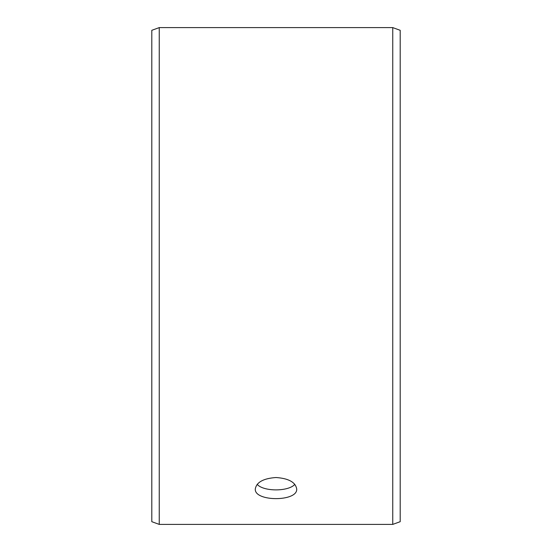 <?xml version="1.0" encoding="UTF-8"?>
<svg xmlns="http://www.w3.org/2000/svg" width="552" height="552" viewBox="0 0 552 552"><rect width="100%" height="100%" fill="white"/><g stroke="black" fill="none" stroke-linecap="round" stroke-linejoin="round"><path stroke-width="0.83" d="M151.8 521.688L151.8 30.312L159.252 27.6L159.252 524.4L151.8 521.688M392.748 27.6L392.748 524.4L400.2 521.688L400.2 30.312L392.748 27.6L159.252 27.6M257.177 484.352C263.456 491.735 288.558 491.722 294.823 484.352M276 477.521C288.579 478.398 295.479 482.2 296.7 488.92C297.976 501.871 254.017 501.865 255.3 488.92C256.514 482.207 263.414 478.405 276 477.521M392.748 524.4L159.252 524.4"/></g></svg>
